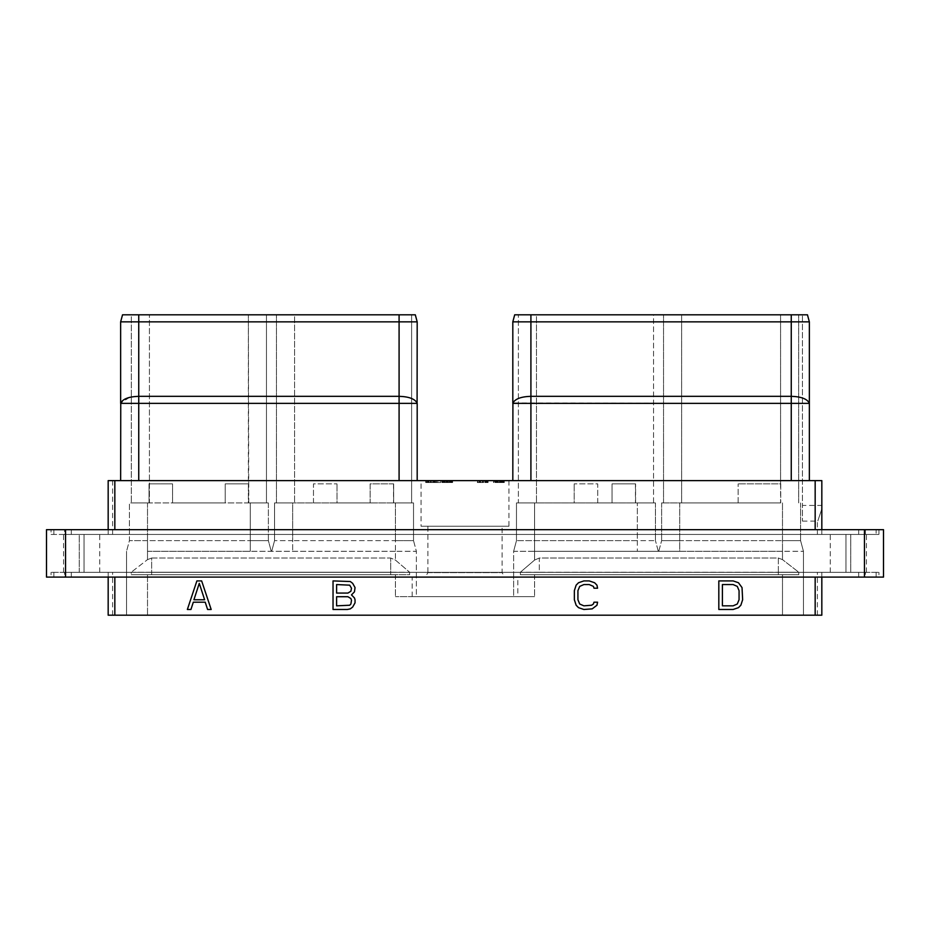 <?xml version="1.0" encoding="UTF-8"?>
<svg xmlns="http://www.w3.org/2000/svg" width="930" height="930" viewBox="0 0 930 930"><rect width="100%" height="100%" fill="white"/><g stroke="black" fill="none" stroke-linecap="round" stroke-linejoin="round"><path stroke-width="0.7" stroke-dasharray="4.65 3.49" d="M114.832 577.1L108.171 577.1L114.832 577.1L108.171 577.1L114.832 577.1L114.832 615.195L815.168 615.195L815.168 577.1L821.829 577.1L821.829 572.345L108.171 572.345L821.829 572.345L817.4 572.345L821.829 572.345L821.829 615.195L817.4 615.195L821.829 615.195L821.829 572.345L821.829 577.1L815.168 577.1L821.829 577.1L821.829 615.195L815.168 615.195M108.171 577.1L108.171 572.345L112.6 572.345L108.171 572.345L108.171 615.195L112.6 615.195L108.171 615.195L108.171 572.345L108.171 615.195L114.832 615.195M126.55 615.195L782.49 615.195L126.55 615.195L126.55 551.292L126.55 615.195M803.45 615.195L782.49 615.195L803.45 615.195L803.45 551.292L803.45 615.195M858.692 572.345L64.565 572.345L858.692 572.345L858.692 577.1L71.308 577.1L865.435 577.1L858.692 577.1L858.692 572.345M64.565 572.345L51.069 572.345L64.565 572.345L64.565 577.1L53.859 577.1L64.565 577.1L64.565 572.345M865.435 572.345L878.931 572.345L865.435 572.345L865.435 577.1L876.141 577.1L865.435 577.1L865.435 572.345M79.259 572.345L63.554 572.345L84.026 572.345L79.259 572.345L79.259 534.436L63.554 534.436L99.743 534.436L79.259 534.436L79.259 572.345M84.026 572.345L99.743 572.345L84.026 572.345L84.026 534.436L84.026 572.345M850.741 572.345L866.446 572.345L850.741 572.345L850.741 534.436L830.258 534.436L866.446 534.436L850.741 534.436L850.741 572.345M845.975 572.345L830.258 572.345L845.975 572.345L845.975 534.436L845.975 572.345M864.447 577.1L883.5 577.1L883.5 529.67L864.447 529.67L864.447 577.1L65.553 577.1L65.553 529.67L864.447 529.67M65.553 529.67L46.5 529.67L46.5 577.1L65.553 577.1M878.931 577.1L876.141 577.1L878.931 577.1L878.931 572.345L878.931 577.1M51.069 577.1L53.859 577.1L51.069 577.1L51.069 572.345L51.069 577.1M876.141 529.67L858.692 529.67L876.141 529.67L876.141 534.436L858.692 534.436L878.931 534.436L876.141 534.436L876.141 529.67M858.692 529.67L64.565 529.67L858.692 529.67L858.692 534.436L71.308 534.436L858.692 534.436L858.692 529.67M64.565 529.67L51.069 529.67L64.565 529.67L64.565 534.436L53.859 534.436L64.565 534.436L64.565 529.67M878.931 529.67L878.931 534.436L878.931 529.67M51.069 534.436L53.859 534.436L51.069 534.436L51.069 529.67L51.069 534.436M821.829 534.436L108.171 534.436L821.829 534.436L817.4 534.436L821.829 534.436L821.829 508.896L821.829 534.436L821.829 529.67L815.168 529.67L821.829 529.67L821.829 534.436M108.171 534.436L112.6 534.436L108.171 534.436L108.171 480.624L112.6 480.624L108.171 480.624L108.171 534.436M114.832 529.67L108.171 529.67L114.832 529.67L108.171 529.67L108.171 480.624L114.832 480.624L114.832 529.67L108.171 529.67M815.168 529.67L821.829 529.67L815.168 529.67L815.168 480.624L114.832 480.624M815.168 480.624L791.256 480.624L809.356 480.624L809.356 321.85L512.814 321.85L512.814 480.624L530.914 480.624L512.814 480.624M791.256 480.624L530.914 480.624L791.256 480.624L791.256 403.376L512.907 403.004C515.174 398.854 521.172 396.622 530.914 396.331L530.914 314.805L514.697 314.805L512.814 321.85M821.829 529.67L821.829 480.624L809.356 480.624L809.356 321.85L807.461 314.805L530.914 314.805M138.744 480.624L417.186 480.624L138.744 480.624L138.744 403.376L120.644 403.376L120.644 321.85L417.186 321.85L417.093 403.004C414.827 398.854 408.828 396.622 399.086 396.331L138.744 396.331L130.293 397.238M421.046 480.624L508.954 480.624L421.046 480.624L421.046 526.24L508.954 526.24L421.046 526.24M501.189 480.624L497.62 480.624L501.189 480.624L501.189 482.531L499.41 482.531L501.189 482.531L501.189 480.624M477.381 480.624L488.099 480.624L477.381 480.624L477.381 482.531L488.099 482.531L477.381 482.531L477.381 480.624M451.724 480.624L441.901 480.624L451.724 480.624L452.317 482.531L441.901 482.531L452.317 482.531L451.724 480.624M435.949 480.624L428.811 480.624L440.715 480.624L435.949 480.624L435.949 482.531L428.811 482.531L437.739 482.531L430.892 482.531L435.949 482.531L435.949 480.624L435.949 482.531L435.949 480.624L430.892 480.624L435.949 480.624L435.949 482.531M427.8 480.624L436.426 480.624L425.708 480.624L427.8 480.624L427.8 482.531L428.986 482.531L425.708 482.531L427.8 482.531M503.688 480.624L493.574 480.624L504.293 480.624L503.688 482.531L502.805 482.531L504.293 482.531L498.341 482.531L503.688 482.531L503.688 480.624L503.688 482.531M821.829 508.896L821.829 505.432L821.829 508.896C816.505 524.869 816.505 524.869 821.829 508.896C816.505 524.869 816.505 524.869 821.829 508.896M821.829 480.624L821.829 505.432L802.451 505.432L802.451 314.805L802.451 521.102L802.451 505.432L821.829 505.432L821.829 480.624M517.847 596.63L534.576 596.63L513.627 596.63L513.627 551.292L534.576 551.292L534.576 502.909L574.194 502.909L574.194 483.856L574.194 502.909L536.482 502.909L536.482 314.805L518.382 314.805L635.434 314.805L536.482 314.805L536.482 502.909L518.382 502.909L518.382 314.805L518.382 502.909L653.534 502.909L653.534 314.805L635.434 314.805L653.534 314.805L653.534 502.909L635.585 502.909L635.585 483.856L635.585 502.909L655.441 502.909L637.341 502.909L637.341 540.632L516.476 540.632L655.441 540.632L637.341 540.632L637.341 551.292L513.627 551.292L516.476 540.632L516.476 502.909L637.341 502.909L637.341 551.292L679.725 551.292L534.576 551.292L534.576 502.909L516.476 502.909L516.476 540.632L513.627 551.292L513.627 577.391L517.847 577.391L412.153 577.391L412.153 596.63L517.847 596.63L517.847 577.391M780.584 502.909L661.625 502.909L738.153 502.909L681.632 502.909L681.632 314.805L663.532 314.805L780.584 314.805L681.632 314.805L681.632 502.909L780.584 502.909L780.584 314.805L798.684 314.805L780.584 314.805L780.584 483.856M809.251 403.004L809.251 403.004C806.996 398.854 800.997 396.622 791.256 396.331L530.914 396.331L530.914 480.624M807.461 314.805L809.356 321.85M809.356 480.624L809.356 403.376L791.256 403.376L791.256 314.805M635.585 483.856L612.056 483.856L612.056 502.909L597.723 502.909L612.056 502.909L612.056 483.856L635.527 483.856M597.723 502.909L597.723 483.856L574.194 483.856L597.723 483.856L597.723 502.909M520.358 574.717L534.576 574.717L520.358 574.717L520.358 572.241L534.576 560.069L520.358 572.241L520.358 574.717L539.295 574.717L520.358 574.717M412.153 596.63L534.576 596.63L395.424 596.63L416.373 596.63L416.373 551.292L413.525 540.632L413.525 502.909L276.466 502.909L411.618 502.909L411.618 314.805L393.518 314.805L411.618 314.805L411.618 502.909L393.657 502.909L393.657 483.856L393.657 502.909L413.525 502.909L413.525 540.632L395.424 540.632L413.525 540.632L416.373 551.292L395.424 551.292L416.373 551.292L416.373 596.63L513.627 596.63L513.627 577.391L412.153 577.391M782.49 559.616L778.352 558.023L539.295 558.023L534.576 560.069L539.295 558.023L539.295 572.241L520.358 572.241L539.295 572.241L539.295 574.717L778.352 574.717L539.295 574.717L539.295 572.241L778.352 572.241L539.295 572.241L539.295 558.023L778.352 558.023L778.352 574.717L798.777 574.717L534.576 574.717L798.777 574.717L798.777 572.241L782.49 559.616L798.777 572.241L778.352 572.241L778.352 574.717L798.777 574.717L798.777 572.241L778.352 572.241L778.352 558.023L782.49 559.616L782.49 551.292L679.725 551.292L679.725 540.632L782.49 540.632L661.625 540.632L679.725 540.632L679.725 551.292L803.45 551.292L782.49 551.292L782.49 559.616M147.51 574.717L395.424 574.717L131.223 574.717L147.51 574.717L147.51 615.195L147.51 574.717M147.51 551.292L250.275 551.292L147.51 551.292L147.51 559.616L131.223 572.241L147.51 559.616L151.648 558.023L390.705 558.023L395.424 560.069L409.642 572.241L395.424 560.069L390.705 558.023L390.705 572.241L409.642 572.241L409.642 574.717L395.424 574.717L409.642 574.717L409.642 572.241L390.705 572.241L390.705 574.717L409.642 574.717L151.648 574.717L390.705 574.717L390.705 572.241L151.648 572.241L390.705 572.241L390.705 558.023L151.648 558.023L151.648 574.717L131.223 574.717L151.648 574.717L151.648 572.241L131.223 572.241L131.223 574.717L131.223 572.241L151.648 572.241L151.648 558.023L147.51 559.616L147.51 540.632L129.41 540.632L250.275 540.632L147.51 540.632L147.51 551.292M803.45 551.292L800.591 540.632L782.49 540.632L800.591 540.632L803.45 551.292M800.591 502.909L800.591 540.632L800.591 502.909M658.777 551.292L661.625 540.632L658.777 551.292M658.301 551.292L655.441 540.632L658.301 551.292M655.441 502.909L655.441 540.632L655.441 502.909M780.735 483.856L780.735 502.909L780.735 483.856L738.153 483.856L780.677 483.856M798.684 502.909L798.684 314.805L798.684 502.909M663.532 502.909L663.532 314.805L663.532 502.909M738.153 502.909L738.153 483.856L738.153 502.909M661.625 502.909L661.625 540.632L661.625 502.909M425.15 577.391L504.851 577.391L425.15 577.391L427.905 572.624L502.095 572.624L504.851 577.391M395.424 551.292L250.275 551.292L395.424 551.292L395.424 560.069L395.424 540.632L292.659 540.632L395.424 540.632L395.424 551.292M250.275 502.909L129.41 502.909L129.41 540.632L126.55 551.292L129.41 540.632L129.41 502.909L149.032 502.909L149.032 483.856L172.55 483.856L149.032 483.856L149.032 502.909L131.316 502.909L131.316 314.805L248.368 314.805L131.316 314.805L131.316 502.909L149.416 502.909L149.416 314.805L149.416 502.909L268.375 502.909L268.375 540.632L271.223 551.292L268.375 540.632L250.275 540.632L268.375 540.632L268.375 502.909L250.275 502.909L250.275 551.292L250.275 502.909M172.55 502.909L225.223 502.909L225.223 483.856L248.368 483.856L248.368 502.909L266.468 502.909L266.468 314.805L248.368 314.805L266.468 314.805L266.468 502.909L248.752 502.909L248.752 483.856L225.223 483.856L225.223 502.909L172.55 502.909L172.55 483.856L172.55 502.909M415.303 314.805L122.539 314.805M294.566 314.805L393.518 314.805L276.466 314.805L294.566 314.805L294.566 502.909L294.566 314.805M417.186 480.624L417.186 403.376L138.744 403.376L138.744 314.805M129.433 397.447L120.749 403.004M120.644 480.624L120.644 403.376M276.466 502.909L276.466 314.805L276.466 502.909M313.468 502.909L313.468 483.856L336.997 483.856L313.468 483.856L313.468 502.909M393.657 483.856L370.14 483.856L370.14 502.909L336.997 502.909L336.997 483.856L336.997 502.909L370.14 502.909L370.14 483.856L393.611 483.856M292.659 502.909L274.559 502.909L292.659 502.909L292.659 540.632L274.559 540.632L292.659 540.632L292.659 551.292L292.659 502.909M274.559 502.909L274.559 540.632L271.7 551.292L274.559 540.632L274.559 502.909M248.752 502.909L248.368 314.805L248.368 502.909M427.905 572.624L502.095 572.624L502.095 526.24L427.905 526.24L427.905 572.624M427.905 526.24L502.095 526.24M508.954 480.624L508.954 526.24M499.41 480.624L499.41 482.531L497.62 482.531L499.41 482.531L499.41 480.624L499.41 482.531M497.62 480.624L497.62 482.531L497.62 480.624M485.716 480.624L486.309 482.531L485.716 480.624M486.309 480.624L486.309 482.531L486.309 480.624M484.821 480.624L484.821 482.531M483.333 480.624L483.333 482.531M482.147 480.624L482.147 482.531M480.659 480.624L480.659 482.531M479.764 480.624L479.764 482.531L488.099 482.531L479.764 482.531L479.764 480.624M479.171 480.624L479.171 482.531L477.683 482.531L479.171 482.531L479.171 480.624M477.683 480.624L477.683 482.531M477.974 480.624L477.974 482.531M480.357 480.624L480.357 482.531M482.438 480.624L482.438 482.531M483.635 480.624L483.635 482.531M485.414 480.624L485.414 482.531M486.611 480.624L486.611 482.531M487.797 480.624L487.797 482.531L487.797 480.624M488.099 480.624L488.099 482.531L488.099 480.624M487.204 480.624L487.204 482.531M452.317 480.624L452.619 482.531L452.317 480.624M450.829 480.624L450.829 482.531M449.643 480.624L449.643 482.531M448.446 480.624L448.446 482.531M446.075 480.624L446.075 482.531M444.877 480.624L444.877 482.531M443.691 480.624L443.691 482.531L442.203 482.531L443.691 482.531L443.691 480.624M442.796 480.624L442.796 482.531M442.203 480.624L442.203 482.531L442.203 480.624M441.901 480.624L441.901 482.531M443.389 480.624L443.389 482.531M444.284 480.624L444.284 482.531L444.284 480.624M446.365 480.624L446.365 482.531M448.155 480.624L448.155 482.531M450.236 480.624L450.236 482.531L450.236 480.624M451.131 480.624L451.131 482.531L451.131 480.624M450.539 480.624L450.539 482.531M447.853 480.624L447.853 482.531M446.667 480.624L446.667 482.531M449.341 480.624L449.341 482.531M445.179 480.624L445.179 482.531M442.494 480.624L442.494 482.531M446.958 480.624L446.958 482.531M447.563 480.624L447.563 482.531M452.026 480.624L452.026 482.531L452.026 480.624M451.422 480.624L451.422 482.531M452.619 480.624L452.619 482.531L452.619 480.624M428.811 480.624L428.811 482.531L428.811 480.624M437.739 480.624L437.739 482.531L440.715 482.531L437.739 482.531L437.739 480.624M440.715 480.624L440.715 482.531L440.715 480.624M430.892 480.624L430.892 482.531M428.986 480.624L428.986 482.531L430.172 482.531L427.196 482.531L435.833 482.531L425.708 482.531L431.962 482.531L428.986 482.531L428.986 480.624M425.708 480.624L425.708 482.531M435.833 480.624L435.833 482.531L431.962 482.531L436.426 482.531L435.833 480.624M427.196 480.624L427.196 482.531M428.684 480.624L428.684 482.531L428.684 480.624M430.172 480.624L430.172 482.531L431.962 482.531L430.172 482.531L430.172 480.624M431.962 480.624L431.962 482.531L433.148 482.531L431.962 482.531L431.962 480.624M433.45 480.624L433.45 482.531L433.45 480.624M434.938 480.624L434.938 482.531L433.148 482.531L434.938 482.531L434.938 480.624M436.426 480.624L436.426 482.531L436.426 480.624M426.312 480.624L426.312 482.531M427.498 480.624L427.498 482.531M428.091 480.624L428.091 482.531M433.148 480.624L433.148 482.531L433.148 480.624M434.043 480.624L434.043 482.531L434.043 480.624M434.636 480.624L434.636 482.531L434.636 480.624M502.805 480.624L502.805 482.531L502.805 480.624L502.805 482.531L502.805 480.624L501.909 482.531L502.805 480.624M504.293 480.624L504.293 482.531L504.293 480.624M501.317 480.624L501.317 482.531L501.317 480.624M499.829 480.624L499.829 482.531L494.469 482.531L499.829 482.531L499.829 480.624L499.829 482.531M498.341 480.624L498.341 482.531M496.853 480.624L496.853 482.531M495.365 480.624L495.365 482.531L501.909 482.531L495.365 482.531L495.365 480.624L495.365 482.531M494.469 480.624L493.877 482.531L494.469 480.624M493.877 480.624L493.574 482.531L493.877 480.624M493.574 480.624L493.574 482.531L493.574 480.624M499.526 480.624L499.526 482.531M501.014 480.624L501.014 482.531L501.014 480.624L498.038 480.624L498.038 482.531L498.038 480.624L497.143 480.624L497.143 482.531L497.143 480.624L496.248 480.624L496.248 482.531L495.655 480.624L501.909 480.624L501.014 480.624L501.014 482.531M503.397 480.624L503.397 482.531M502.2 480.624L502.2 482.531M501.607 480.624L501.607 482.531M500.712 480.624L500.712 482.531M495.062 480.624L495.062 482.531L495.062 480.624M502.502 480.624L501.909 480.624L502.502 482.531M501.909 480.624L501.909 482.531L501.909 480.624M500.119 480.624L500.119 482.531L500.119 480.624M495.655 480.624L495.655 482.531M496.248 480.624L496.248 482.531M497.143 480.624L497.143 482.531M498.038 480.624L498.038 482.531M815.168 577.1L821.829 577.1M201.647 580.913L196.893 580.913L187.36 609.487L190.941 609.487L193.312 602.187L205.228 602.187L207.599 609.487L211.18 609.487L201.647 580.913M199.276 583.343L204.623 599.757L193.917 599.757L199.276 583.343M733.107 580.913L718.82 580.913L718.82 609.487L733.107 609.487L738.467 607.662L740.85 605.232L742.64 599.757L742.035 587.597L738.467 582.738L733.107 580.913M722.401 584.563L733.107 584.563L737.281 586.388L739.059 590.643L739.059 599.757L737.281 604.012L733.107 605.837L722.401 605.837L722.401 584.563M597.572 602.187L593.991 602.187L593.398 604.012L591.62 605.232L583.877 605.837L579.704 604.012L577.925 599.757L577.925 590.643L579.704 586.388L583.877 584.563L589.236 584.563L593.398 586.388L593.991 588.202L597.572 588.202L596.967 585.168L594.596 582.738L589.236 580.913L583.877 580.913L578.518 582.738L576.135 585.168L574.356 590.643L574.356 599.757L576.135 605.232L578.518 607.662L583.877 609.487L592.212 608.871L596.967 605.232L597.572 602.187M351.482 594.898L354.458 591.852L355.051 587.597L352.668 583.343L350.296 581.517L333.033 580.913L333.033 609.487L347.32 609.487L350.296 608.871L352.668 607.058L355.051 602.803L355.051 599.757L354.458 597.932L351.482 594.898M336.602 584.563L349.692 585.168L351.482 588.202L350.889 591.248L347.913 593.073L336.602 593.073L336.602 584.563M351.482 600.362L350.889 604.012L349.692 605.232L336.602 605.837L336.602 596.723L347.913 596.723L350.889 598.536L351.482 600.362M71.308 572.345L71.308 577.1L71.308 572.345M865.435 529.67L865.435 534.436L865.435 529.67M71.308 529.67L71.308 534.436L71.308 529.67M53.859 529.67L53.859 534.436L53.859 529.67M635.434 483.856L635.434 502.909M534.576 574.717L534.576 596.63L534.576 574.717M534.576 551.292L534.576 560.069L534.576 551.292M782.49 574.717L782.49 615.195L782.49 574.717M395.424 574.717L395.424 596.63L395.424 574.717M782.49 502.909L782.49 551.292L782.49 502.909M679.725 502.909L679.725 540.632L679.725 502.909M147.51 502.909L147.51 540.632L147.51 502.909M399.086 314.805L399.086 480.624M393.518 483.856L393.518 502.909M395.424 502.909L395.424 540.632L395.424 502.909M876.141 572.345L876.141 577.1L876.141 572.345M53.859 572.345L53.859 577.1L53.859 572.345M112.6 480.624L112.6 534.436M802.451 521.102L817.4 521.102L817.4 534.436M63.554 572.345L63.554 534.436M99.743 572.345L99.743 534.436M830.258 572.345L830.258 534.436M866.446 572.345L866.446 534.436M112.6 615.195L112.6 572.345M817.4 615.195L817.4 572.345"/><path stroke-width="1.4" d="M114.832 577.1L114.832 615.195L108.171 615.195L108.171 577.1M114.832 615.195L821.829 615.195L821.829 577.1M65.553 577.1L46.5 577.1L46.5 529.67L65.553 529.67L65.553 577.1L864.447 577.1L864.447 529.67L65.553 529.67M864.447 529.67L883.5 529.67L883.5 577.1L864.447 577.1M815.168 529.67L815.168 480.624L114.832 480.624L114.832 529.67M815.168 480.624L821.829 480.624L821.829 529.67M114.832 480.624L108.171 480.624L108.171 529.67M807.461 314.805L809.356 321.85L809.356 403.376L809.356 321.85L807.461 314.805L791.256 314.805L791.256 321.85L809.356 321.85M809.356 480.624L809.356 403.376L512.814 403.376L512.814 321.85L791.256 321.85L791.256 396.331C800.997 396.622 806.996 398.854 809.251 403.004L809.251 403.004M512.814 480.624L512.907 403.004C515.174 398.854 521.172 396.622 530.914 396.331L791.256 396.331L791.256 480.624M512.814 321.85L514.697 314.805L791.256 314.805M399.086 314.805L415.303 314.805L417.186 321.85L120.644 321.85L122.539 314.805L399.086 314.805L399.086 396.331C408.828 396.622 414.827 398.854 417.093 403.004L417.186 321.85L415.303 314.805M122.539 314.805L120.644 321.85L120.644 403.376L417.186 403.376L417.186 480.624M120.644 480.624L120.749 403.004C123.004 398.854 129.003 396.622 138.744 396.331L399.086 396.331L399.086 480.624M130.293 397.238L129.433 397.447M815.168 615.195L815.168 577.1M201.647 580.913L196.893 580.913L187.36 609.487L190.941 609.487L193.312 602.187L205.228 602.187L207.599 609.487L211.18 609.487L201.647 580.913M733.107 580.913L718.82 580.913L718.82 609.487L733.107 609.487L738.467 607.662L740.85 605.232L742.64 599.757L742.035 587.597L738.467 582.738L733.107 580.913M597.572 602.187L593.991 602.187L593.398 604.012L591.62 605.232L583.877 605.837L579.704 604.012L577.925 599.757L577.925 590.643L579.704 586.388L583.877 584.563L589.236 584.563L593.398 586.388L593.991 588.202L597.572 588.202L596.967 585.168L594.596 582.738L589.236 580.913L583.877 580.913L578.518 582.738L576.135 585.168L574.356 590.643L574.356 599.757L576.135 605.232L578.518 607.662L583.877 609.487L592.212 608.871L596.967 605.232L597.572 602.187M351.482 594.898L354.458 591.852L355.051 587.597L352.668 583.343L350.296 581.517L333.033 580.913L333.033 609.487L347.32 609.487L350.296 608.871L352.668 607.058L355.051 602.803L355.051 599.757L354.458 597.932L351.482 594.898M199.276 583.343L204.623 599.757L193.917 599.757L199.276 583.343M722.401 584.563L733.107 584.563L737.281 586.388L739.059 590.643L739.059 599.757L737.281 604.012L733.107 605.837L722.401 605.837L722.401 584.563M336.602 584.563L349.692 585.168L351.482 588.202L350.889 591.248L347.913 593.073L336.602 593.073L336.602 584.563M351.482 600.362L350.889 604.012L349.692 605.232L336.602 605.837L336.602 596.723L347.913 596.723L350.889 598.536L351.482 600.362M530.914 314.805L530.914 480.624M138.744 314.805L138.744 480.624"/></g></svg>
